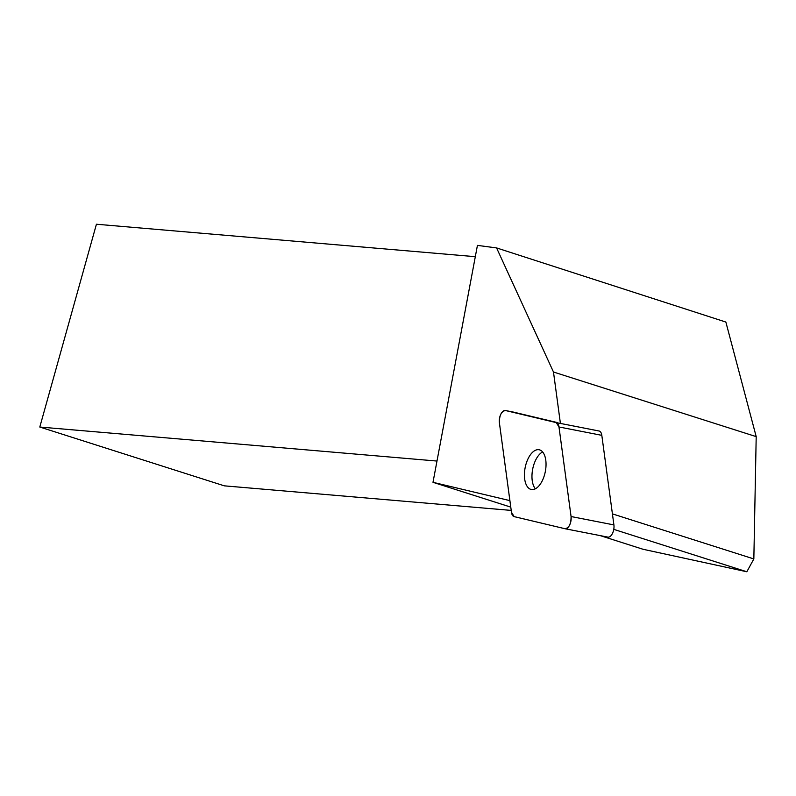 <?xml version="1.0" encoding="UTF-8"?>
<svg xmlns="http://www.w3.org/2000/svg" width="796" height="796" viewBox="0 0 796 796"><rect width="100%" height="100%" fill="white"/><g stroke="black" fill="none" stroke-linecap="round" stroke-linejoin="round"><path stroke-width="1.19" d="M556.305 422.626L505.48 410.527A8.438 4.279 -78.9 0 0 505.39 410.507A8.438 4.279 -78.9 0 0 500.833 414.159A8.438 4.279 -78.9 0 0 499.381 422.716L511.47 512.276A8.438 4.279 -78.9 0 0 514.156 516.614L564.981 528.723A8.438 4.279 -78.9 0 0 565.06 528.743A8.438 4.279 -78.9 0 0 569.628 525.081A8.438 4.279 -78.9 0 0 571.07 516.534L558.981 426.964A8.438 4.279 -78.9 0 0 556.305 422.626L599.129 431.014A8.438 4.279 101.1 0 1 601.816 435.342L613.905 524.912A8.438 4.279 101.1 0 1 612.452 533.459A8.438 4.279 101.1 0 1 607.895 537.121A8.438 4.279 101.1 0 1 607.806 537.101L565.15 528.753M542.205 480.893A20.248 10.268 -78.9 0 0 539.121 449.75A20.248 10.268 -78.9 0 0 525.151 467.65A20.248 10.268 -78.9 0 0 531.34 489.5A20.248 10.268 -78.9 0 0 542.205 480.893M553.479 372.021L756.2 436.626L725.862 322.052L496.585 247.924L553.479 372.021L560.414 423.432M496.585 247.924L477.431 245.387L432.994 482.316L510.773 507.122M509.898 500.634L432.994 482.316M505.39 410.507L512.923 411.98A8.438 4.279 101.1 0 1 513.012 412L505.48 410.527M557.568 422.616L513.012 412M600.184 535.608L643.009 549.26L746.837 571.767L753.842 558.941L612.413 513.878M753.842 558.941L756.2 436.626M746.837 571.767L613.766 529.36M511.221 510.405L224.313 485.839L39.8 427.034L436.974 461.053M39.8 427.034L96.425 224.233L475.311 256.68M535.39 488.794A20.248 10.268 101.1 0 1 535.788 459.829A20.248 10.268 101.1 0 1 542.603 451.929M558.991 426.994L556.285 422.626L505.49 410.527C501.39 411.263 499.361 415.333 499.39 422.726L511.47 512.256L514.166 516.624L564.971 528.723C569.06 527.987 571.1 523.917 571.07 516.524L558.991 426.994M601.816 435.342L558.981 426.964M571.07 516.534L613.905 524.912M607.895 537.121L565.06 528.743"/></g></svg>
